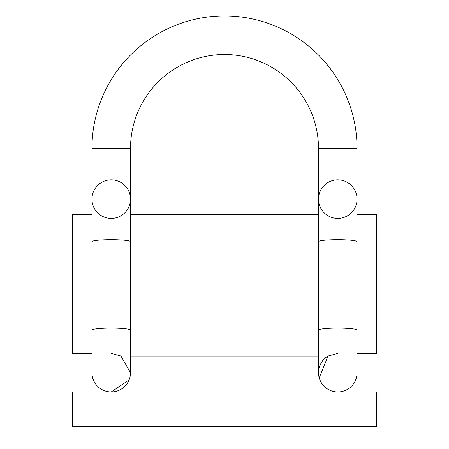 <?xml version="1.0" encoding="UTF-8"?>
<svg xmlns="http://www.w3.org/2000/svg" width="449" height="449" viewBox="0 0 449 449"><rect width="100%" height="100%" fill="white"/><g stroke="black" fill="none" stroke-linecap="round" stroke-linejoin="round"><path stroke-width="0.67" d="M337.783 353.397L328.045 356.04A19.285 19.285 0 0 0 337.783 391.96L376.346 391.96L376.346 426.55L72.654 426.55L72.654 391.96L111.217 391.96L129.099 379.893A19.285 19.285 0 0 1 91.938 372.681L91.938 372.681A19.285 19.285 0 0 0 111.217 391.96A19.285 19.285 0 0 1 91.938 372.681L91.938 330.116A19.285 2.004 180 0 1 111.217 328.112A19.285 2.004 180 0 1 130.502 330.116L130.502 372.681L120.955 356.04L111.217 353.397M328.045 356.04L319.205 377.845M130.502 330.116L130.502 241.708A19.285 2.004 180 0 0 111.217 239.704A19.285 2.004 180 0 0 91.938 241.708L91.938 148.524A132.562 132.562 0 0 1 224.5 15.962A132.562 132.562 0 0 1 357.062 148.524L357.062 214.448L376.346 214.448L376.346 353.397L357.062 353.397L357.062 372.681A19.285 19.285 0 0 1 337.783 391.96A19.285 19.285 0 0 0 357.062 372.681L357.062 330.116A19.285 2.004 0 0 0 337.783 328.112A19.285 2.004 0 0 0 318.498 330.116L318.498 372.681A19.285 19.285 0 0 0 337.783 391.96A19.285 19.285 0 0 1 318.498 372.681L318.498 372.681M91.938 353.397L72.654 353.397L72.654 214.448L91.938 214.448M357.062 330.116L357.062 241.708A19.285 2.004 0 0 0 337.783 239.704A19.285 2.004 0 0 0 318.498 241.708L318.498 148.524A93.998 93.998 0 0 0 224.5 54.525A93.998 93.998 0 0 0 130.502 148.524L130.502 214.448L318.498 214.448M130.502 372.681A19.285 19.285 0 0 1 111.217 391.96M111.217 179.858A19.285 19.285 0 0 1 130.502 199.143A19.285 19.285 0 0 1 111.217 218.422A19.285 19.285 0 0 1 91.938 199.143A19.285 19.285 0 0 1 111.217 179.858M337.783 218.422A19.285 19.285 0 0 0 357.062 199.143A19.285 19.285 0 0 0 337.783 179.858A19.285 19.285 0 0 0 318.498 199.143A19.285 19.285 0 0 0 337.783 218.422M130.502 356.04L318.498 356.04M130.502 148.524L91.938 148.524M357.062 148.524L318.498 148.524M318.498 241.708L318.498 330.116M357.062 241.708L357.062 199.143M91.938 241.708L91.938 330.116M130.502 241.708L130.502 199.143"/></g></svg>
